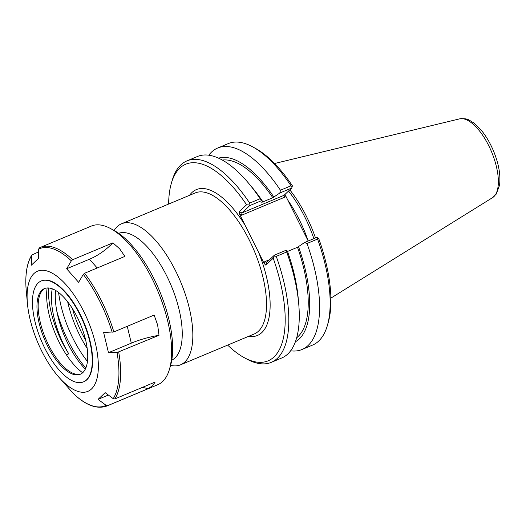 <?xml version="1.0" encoding="UTF-8"?>
<svg xmlns="http://www.w3.org/2000/svg" width="526" height="526" viewBox="0 0 526 526"><rect width="100%" height="100%" fill="white"/><g stroke="black" fill="none" stroke-linecap="round" stroke-linejoin="round"><path stroke-width="0.79" d="M87.204 348.455A65.296 27.418 67.3 0 1 67.663 301.773M171.752 360.192A68.794 28.891 -112.7 0 0 171.279 285.828A68.794 28.891 -112.7 0 0 118.646 233.307M85.685 340.237A58.537 24.577 67.3 0 1 72.45 308.624M248.614 336.331A79.064 33.204 -112.7 0 0 258.674 252.487L245.201 225.463A79.064 33.204 -112.7 0 0 189.577 195.304M168.629 204.068A106.587 44.756 67.3 0 1 171.331 183.377A106.587 44.756 67.3 0 1 246.576 204.778L239.185 211.741L239.711 214.463L245.201 225.463M258.674 252.487L264.157 263.487L265.814 265.15L273.204 258.187A106.587 44.756 67.3 0 1 244.294 357.7A106.587 44.756 67.3 0 1 227.659 345.102M170.595 365.36A76.448 32.099 -112.7 0 0 180.556 364.82A76.448 32.099 -112.7 0 0 180.655 281.91A76.448 32.099 -112.7 0 0 121.526 223.787A76.448 32.099 -112.7 0 0 117.272 226.575A76.448 32.099 -112.7 0 0 114.149 230.506M239.711 214.463L241.579 215.246L284.849 197.132L285.427 195.33L308.203 241.007A75.573 31.738 -112.7 0 0 287.88 200.242M304.534 242.539L307 243.492L317.572 239.067A109.204 45.861 67.3 0 1 327.389 325.443L328.217 322.576A106.587 44.756 -112.7 0 0 318.914 239.054L317.77 237.791L316.494 237.535L304.534 242.539L297.512 247.266L287.525 251.448M291.792 187.999L292.285 185.645A106.587 44.756 -112.7 0 0 255.248 148.253L252.625 146.833A109.204 45.861 67.3 0 1 291.016 185.803L280.443 190.221L279.839 193.003L291.792 187.999L284.033 195.31L241.98 212.912L249.738 205.6L248.87 204.962L246.576 204.778M285.427 195.33L285.026 194.377M288.531 191.07A75.573 31.738 67.3 0 1 313.884 238.626M315.495 237.956A76.448 32.099 -112.7 0 0 289.806 189.866M269.687 259.614L264.736 261.685L266.675 262.448L274.434 255.136L274.309 255.978L276.249 256.366L286.696 251.993L286.269 250.185L274.434 255.136M244.294 357.7L246.918 359.127A109.204 45.861 -112.7 0 0 271.278 362.361L281.719 357.989A109.204 45.861 -112.7 0 0 298.676 303.311L298.124 297.335A99.624 41.837 67.3 0 0 287.374 251.034L286.269 250.185M273.204 258.187L274.309 255.978M241.579 215.246L241.98 212.912L239.185 211.741M284.849 197.132L284.033 195.31M249.738 205.6L261.567 200.649L262.678 201.497L261.77 202.352L272.816 197.73L279.839 193.003M292.331 186.769L291.016 185.803M208.776 155.209A109.204 45.861 67.3 0 1 217.698 148.016L228.271 143.591A109.204 45.861 67.3 0 1 252.625 146.833M217.698 148.016A109.204 45.861 67.3 0 1 280.443 190.221M271.278 362.361A109.204 45.861 -112.7 0 0 276.249 256.366M298.676 303.311A109.204 45.861 -112.7 0 0 286.696 251.993M261.567 200.649L260.14 198.723L249.692 203.095L248.87 204.962M249.692 203.095A109.204 45.861 -112.7 0 0 186.947 160.89A109.204 45.861 -112.7 0 0 172.153 180.51L171.331 183.377M317.572 239.067L317.77 237.791M327.389 325.443A109.204 45.861 67.3 0 1 312.602 345.069L302.029 349.494A109.204 45.861 67.3 0 1 290.641 350.796M260.14 198.723A109.204 45.861 -112.7 0 0 248.239 182.811A109.204 45.861 -112.7 0 0 197.388 156.518L186.947 160.89M248.239 182.811L252.112 187.407A99.624 41.837 67.3 0 1 262.678 201.497M222.32 160.068A96.929 40.706 67.3 0 1 272.816 197.73M218.546 158.162A99.624 41.837 67.3 0 1 273.724 196.875M298.42 246.411A99.624 41.837 67.3 0 1 295.395 341.768M307 243.492A109.204 45.861 67.3 0 1 302.029 349.494M297.512 247.266A96.929 40.706 67.3 0 1 296.69 337.738M55.585 290.431A56.755 23.834 -112.7 0 0 57.939 316.402A56.755 23.834 -112.7 0 0 85.317 369.173M66.421 354.826L68.774 353.84A56.755 23.834 67.3 0 1 52.238 288.807M68.774 353.84A60.194 25.274 67.3 0 1 48.517 287.959M82.641 372.763A55.809 23.433 67.3 0 1 47.143 287.959M78.611 282.324L66.638 268.773L89.466 259.219A43.684 24.926 138.5 0 0 112.912 242.854L119.658 248.824L124.886 256.399L84.601 273.264L83.305 274.394L78.611 282.324M66.638 268.773L71.332 260.85L72.634 259.712L112.912 242.854M39.516 247.805A85.988 36.11 67.3 0 1 40.43 247.384L39.43 247.845L38.648 249.094L38.326 258.595L31.225 265.282L31.777 255.031L38.549 251.921M57.544 375.669A65.139 27.352 67.3 0 1 27.457 303.798A65.139 27.352 67.3 0 1 48.313 271.396A65.139 27.352 67.3 0 1 98.027 359.14A65.139 27.352 67.3 0 1 57.544 375.669L73.482 393.652C85.745 405.368 96.856 409.491 106.837 406.026L157.833 384.677A85.988 36.11 67.3 0 0 169.477 369.226A85.988 36.11 67.3 0 0 157.945 291.417A85.988 36.11 67.3 0 0 110.611 228.586A85.988 36.11 67.3 0 0 105.608 226.318A85.988 36.11 67.3 0 0 91.432 226.035L40.43 247.384A85.988 36.11 67.3 0 1 54.605 247.667A85.988 36.11 67.3 0 1 72.634 259.712M98.073 399.365L105.174 392.672L113.221 398.669L114.852 398.918L155.137 382.054L152.619 385.722L148.036 388.74L107.758 405.605L106.127 405.355L98.073 399.365L108.369 395.052M148.036 388.74A43.684 39.161 46.7 0 0 142.316 387.419M117.042 352.525L108.481 352.703L103.615 332.471L113.853 331.926L154.138 315.067L157.642 325.009L159.01 335.299L117.042 352.525A85.127 35.748 67.3 0 1 113.221 398.669M159.01 335.299A43.684 14.235 -13.5 0 0 131.316 343.149L108.481 352.703M41.422 280.904A54.691 22.966 67.3 0 1 41.607 280.818A54.691 22.966 67.3 0 1 50.621 281.002A54.691 22.966 67.3 0 1 87.408 331.761A54.691 22.966 67.3 0 1 83.838 381.718A54.691 22.966 67.3 0 1 83.654 381.797M110.611 228.586L114.057 230.454A82.549 34.663 67.3 0 1 159.49 290.766A82.549 34.663 67.3 0 1 170.569 365.465L169.477 369.226M87.454 361.421A66.467 27.911 67.3 0 1 58.603 292.495M85.81 368.082A70.51 29.607 67.3 0 1 56.828 311.247M80.873 373.979A46.433 19.501 67.3 0 1 76.033 374.21A46.433 19.501 67.3 0 1 45.571 338.448A46.433 19.501 67.3 0 1 41.475 291.654A46.433 19.501 67.3 0 1 45.039 288.366M52.074 288.748A46.433 19.501 67.3 0 1 83.305 331.847A46.433 19.501 67.3 0 1 80.281 374.262A46.433 19.501 67.3 0 1 44.362 338.954A46.433 19.501 67.3 0 1 44.421 288.59A46.433 19.501 67.3 0 1 52.074 288.748M50.246 281.16A54.691 22.966 67.3 0 1 87.033 331.919A54.691 22.966 67.3 0 1 83.463 381.876A54.691 22.966 67.3 0 1 41.166 340.296A54.691 22.966 67.3 0 1 41.232 280.976A54.691 22.966 67.3 0 1 50.246 281.16M121.526 223.787L195.205 192.943A76.448 32.099 67.3 0 1 255.426 253.742A76.448 32.099 67.3 0 1 254.236 333.977L180.556 364.82M265.814 265.15L266.675 262.448M264.736 261.685L264.157 263.487M492.56 197.638L496.242 194.107L499.529 185.27C500.824 175.086 498.727 163.428 493.23 150.311C489.949 142.677 486.031 136.063 481.468 130.468L473.347 122.624C468.837 120.27 468.298 118.021 459.586 118.869A42.79 17.969 67.3 0 1 491.534 151.784A42.79 17.969 67.3 0 1 492.56 197.638L330.9 298.117M89.466 259.219L97.211 267.984M38.648 249.094A85.127 35.748 67.3 0 1 53.547 248.976A85.127 35.748 67.3 0 1 71.332 260.85M27.457 303.798L26.3 291.319A85.127 35.748 67.3 0 1 31.547 255.781M106.127 405.355A85.127 35.748 67.3 0 1 73.436 393.599M83.305 274.394A85.127 35.748 67.3 0 1 112.176 332.294M118.725 352.164A85.988 36.11 67.3 0 1 114.852 398.918M107.758 405.605A85.988 36.11 67.3 0 1 106.837 406.026M127.259 326.317L131.316 343.149M84.601 273.264A85.988 36.11 67.3 0 1 113.853 331.926M459.586 118.869L274.552 163.507M31.77 255.038C26.688 263.408 24.867 275.506 26.3 291.319M83.463 381.876L83.838 381.718M41.232 280.976L41.607 280.818"/></g></svg>
